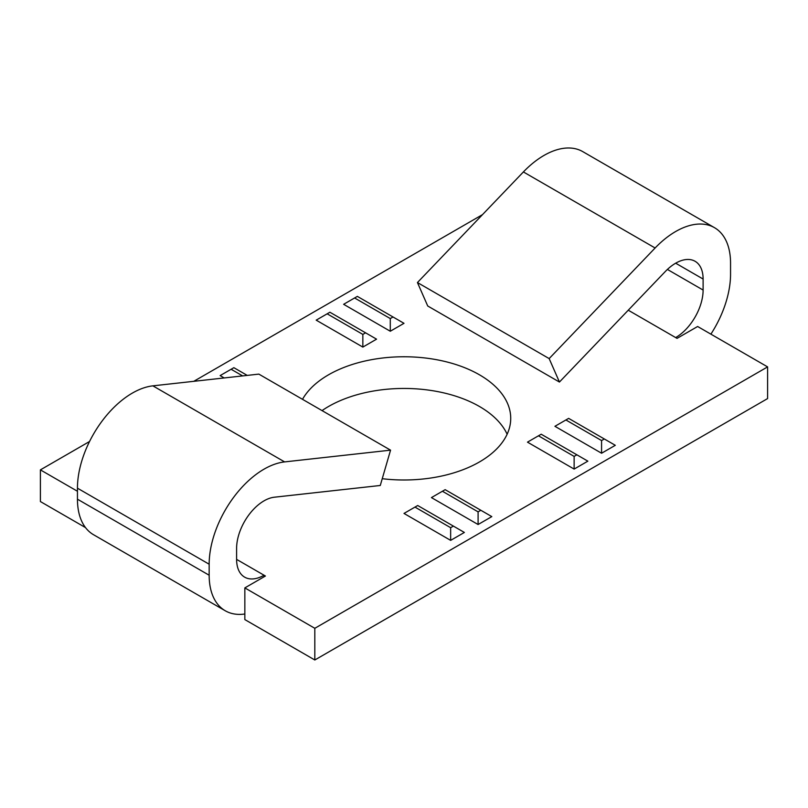 <?xml version="1.0" encoding="UTF-8"?>
<svg xmlns="http://www.w3.org/2000/svg" width="808" height="808" viewBox="0 0 808 808"><rect width="100%" height="100%" fill="white"/><g stroke="black" fill="none" stroke-linecap="round" stroke-linejoin="round"><path stroke-width="1.21" d="M322.038 410.605A106.727 61.62 180 0 1 479.467 406.495A106.727 61.62 180 0 1 507.131 434.219M302.505 399.324A106.727 61.62 180 0 1 479.467 374.811A106.727 61.62 180 0 1 510.727 418.382A106.727 61.62 180 0 1 382.255 478.7M236.603 559.378L264.044 575.225A38.804 22.402 120 0 1 244.642 577.144A38.804 22.402 120 0 1 236.603 559.378L236.603 548.369A38.804 22.402 -60 0 1 264.044 500.839A38.804 22.402 -60 0 1 274.326 497.213L380.275 485.477L390.557 450.157L258.843 374.114L152.884 385.85A77.618 44.814 120 0 0 132.33 393.112A77.618 44.814 120 0 0 77.447 488.173L209.161 564.216L209.161 575.225L77.447 499.182A77.618 44.814 120 0 0 93.526 534.714L225.24 610.757A77.618 44.814 -60 0 1 209.161 575.225M209.161 564.216A77.618 44.814 -60 0 1 264.044 469.155A77.618 44.814 -60 0 1 284.608 461.903L390.557 450.157M264.044 576.811L264.044 575.225L265.418 576.023L244.844 587.901L244.844 619.585L314.817 659.985L767.6 398.576L767.6 366.893L697.627 326.493L677.043 338.37L675.67 337.582A38.804 22.402 120 0 0 703.111 290.052L703.111 279.043A38.804 22.402 120 0 0 695.072 261.277A38.804 22.402 120 0 0 665.388 271.438L559.439 382.043L427.725 305.99L417.443 282.548L523.392 171.942L655.116 247.995A77.618 44.814 -60 0 1 714.474 227.664A77.618 44.814 -60 0 1 730.553 263.196L730.553 274.205A77.618 44.814 -60 0 1 710.899 334.148M89.537 441.501L40.4 469.872L40.4 501.556L85.527 527.604M314.817 659.985L314.817 628.301L767.6 366.893M244.844 587.901L314.817 628.301M244.844 613.999A77.618 44.814 -60 0 1 225.24 610.757M40.4 469.872L77.447 491.254M482.517 214.615L193.768 381.326M491.809 516.605L478.094 524.523L431.442 497.597L445.158 489.668L491.809 516.605M365.58 332.825L376.558 339.158L362.843 347.087L316.191 320.15L329.906 312.231L365.58 332.825L362.843 334.411L327.159 313.817M604.323 438.976L615.302 445.309L601.576 453.238L554.924 426.301L568.65 418.382L604.323 438.976L601.576 440.562L565.903 419.968M576.882 454.813L587.86 461.156L574.135 469.074L527.483 442.148L541.209 434.219L576.882 454.813L574.135 456.399L538.461 435.805M404 323.321L390.284 331.24L343.632 304.303L357.348 296.385L404 323.321M224.21 377.952L220.14 375.599L233.866 367.68L247.228 375.397M453.399 526.109L464.368 532.452L450.652 540.37L404 513.433L417.716 505.515L453.399 526.109L450.652 527.695L414.979 507.101M559.439 382.043L549.157 358.59L655.116 247.995M714.474 227.664L582.76 151.621A77.618 44.814 120 0 0 523.392 171.942M77.447 499.182L77.447 488.173M478.094 524.523L478.094 511.858L442.42 491.254M480.841 510.272L478.094 511.858M362.843 347.087L362.843 334.411M601.576 453.238L601.576 440.562M574.135 469.074L574.135 456.399M390.284 331.24L390.284 318.564L354.601 297.97M393.021 316.978L390.284 318.564M242.632 375.912L231.118 369.266M450.652 540.37L450.652 527.695M549.157 358.59L417.443 282.548M284.608 461.903L152.884 385.85M675.67 337.582L628.25 310.201M667.408 269.438L703.111 290.052M703.111 279.043L675.67 263.196"/></g></svg>
